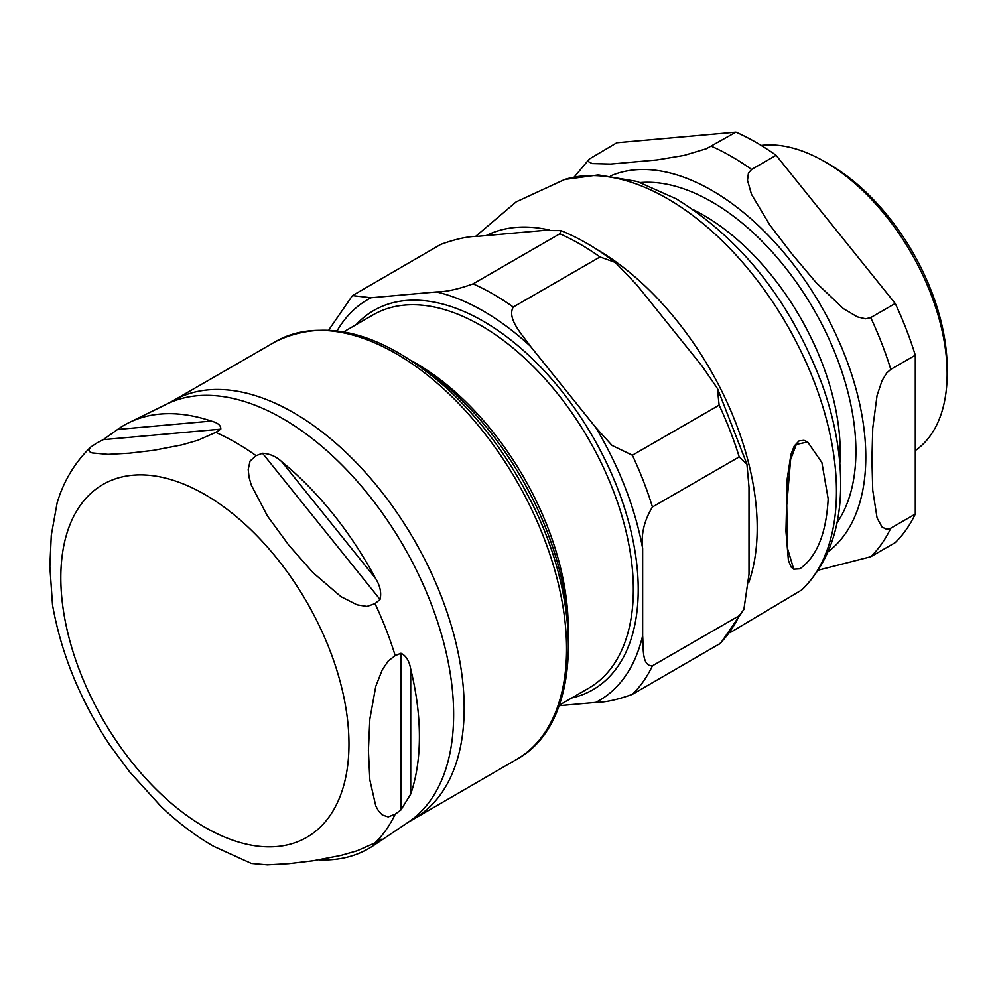 <?xml version="1.0" encoding="UTF-8"?>
<svg xmlns="http://www.w3.org/2000/svg" width="997" height="997" viewBox="0 0 997 997"><rect width="100%" height="100%" fill="white"/><g stroke="black" fill="none" stroke-linecap="round" stroke-linejoin="round"><path stroke-width="1.5" d="M799.843 568.826C816.83 556.775 826.276 533.445 828.171 498.849L821.877 462.546L807.657 441.983L796.316 444.463L790.609 459.48L786.758 505.105L787.406 548.088L793.737 569.187L799.843 568.826M793.737 569.187L791.232 567.193L788.403 560.439L785.948 531.276L787.219 478.685L790.908 454.557L794.235 446.033L799.058 440.911L803.943 440.338L807.283 441.771M915.296 450.569A173.266 100.036 -120 0 0 947.15 373.8L947.15 368.142A166.337 96.036 -120 0 0 829.529 164.43L824.631 161.601A173.266 100.036 -120 0 0 761.172 145.412M915.296 514.053L890.795 528.198L886.669 529.295L882.058 527.052L877.073 518.004L872.736 490.2L871.939 459.667L872.736 428.224L877.073 395.41L882.058 380.617L886.669 373.04L890.795 369.376L915.296 355.231L915.296 514.053A245.349 141.649 -120 0 1 895.219 542.617L870.705 556.762L818.213 570.184M776.102 155.295L751.601 169.44L748.448 173.017L747.501 180.27L751.464 194.265L769.858 225.048L792.303 254.409L816.344 282.874L843.412 308.646L857.333 316.884L865.633 318.803L870.705 317.619L895.219 303.474L776.102 155.295A245.349 141.649 -120 0 0 735.936 132.115L706.362 148.715L684.141 155.395L657.073 159.919L610.588 164.081L592.193 163.608L588.23 161.526L589.327 159.022L574.222 177.055M735.936 132.115L616.831 142.745L589.327 159.022M915.296 355.231A245.349 141.649 -120 0 0 895.219 303.474M947.15 373.8A173.266 100.036 -120 0 0 824.631 161.601M415.749 363.145L411.736 360.827L415.749 363.145A215.539 124.451 60 0 1 568.165 627.138L568.165 631.774M559.118 705.689L595.695 702.424C605.216 702.436 617.442 699.744 632.372 694.361L720.632 643.202L743.874 609.479L739.201 615.722L652.449 665.797C641.569 666.37 643.489 647.041 642.654 635.625L642.654 548.462C640.897 534.442 644.162 520.621 652.449 506.987L739.201 456.9L746.927 464.191L748.996 487.072L748.996 574.235L743.874 609.479M595.695 427.451L530.329 346.133C522.254 334.606 506.663 318.604 513.256 307.051L600.007 256.964L615.199 262.398L636.672 284.731L702.05 366.061L717.416 388.469L719.111 405.143L632.372 455.23L612.058 445.46L595.695 427.451A231.491 133.648 60 0 1 642.654 548.462M436.424 291.922L371.058 297.754L352.477 295.586L440.724 244.415C455.654 239.043 467.88 236.351 477.401 236.364L542.767 230.519L560.937 230.606L559.84 233.784L473.101 283.858C458.171 289.242 445.946 291.922 436.424 291.922A231.491 133.648 60 0 1 530.329 346.133M329.234 329.309L328.935 329.97M568.128 631.213A225.247 130.046 -120 0 0 412.21 361.138M90.677 447.105L96.834 443.017A5951.38 1257.641 158.8 0 1 103.252 439.652L117.634 429.433A244.452 141.138 60 0 1 129.211 422.516A244.452 141.138 60 0 1 211.302 421.07C217.932 422.853 221.097 425.545 220.773 429.146A5951.38 1257.641 158.8 0 1 215.751 432.399L197.78 440.313L181.703 444.924L153.737 450.308L129.485 453.174L108.112 454.383L92.011 452.925L89.78 451.766L88.932 450.033L90.677 447.105C77.056 460.278 66.774 476.092 59.857 494.537L57.215 502.426L51.283 535.227L49.85 566.47L52.517 604.98C61.166 653.583 80.184 700.181 109.595 744.771L129.485 771.728L160.978 806.411M158.423 803.956C175.896 821.005 194.253 835.112 213.508 846.279L251.406 863.477L267.395 864.885L288.756 863.689L313.008 860.81L340.974 855.426L357.063 850.815L375.022 842.901A5951.38 1257.641 -21.2 0 0 380.044 839.661C381.627 839.3 380.094 840.807 375.47 844.21A244.452 141.138 60 0 1 373.464 845.593A244.452 141.138 60 0 1 319.052 859.863M380.044 839.661L381.066 839.138M410.727 669.161A244.452 141.138 60 0 1 410.727 794.061L400.931 809.95A5951.38 3436.048 -60 0 1 395.198 814.188L388.182 816.904L382.262 814.948L378.561 811.022L375.769 805.925L369.837 779.966L368.404 750.392L369.837 719.149L375.769 686.335L382.262 669.81L388.182 661.023L395.198 655.64A5951.38 3436.048 -60 0 1 400.931 653.259C406.066 655.665 409.331 660.961 410.727 669.161L410.727 794.061M281.802 461.773A244.452 141.138 60 0 1 375.47 578.297C380.094 585.613 381.627 592.654 380.044 599.459A5951.38 4693.689 -144.9 0 1 375.022 603.621L366.996 606.438L357.063 604.843L340.974 596.667L313.008 572.677L288.756 545.135L267.395 515.923L251.281 485.09L249.051 477.214L248.203 469.413L250.085 461L256.104 455.691A5951.38 4693.689 -144.9 0 1 262.523 453.261C269.988 453.772 276.406 456.614 281.802 461.773L375.47 578.297M52.517 604.98L52.866 606.974M730.078 632.646L801.738 589.95A239.106 138.047 -120 0 0 818.961 394.837A239.106 138.047 -120 0 0 667.392 198.615A239.106 138.047 -120 0 0 564.726 179.46L516.172 201.868L475.457 236.538M549.422 230.033A227.79 131.517 -120 0 0 486.224 235.579M748.847 582.298A227.79 131.517 -120 0 0 596.468 249.2M836.944 522.802A203.625 117.559 -120 0 0 813.726 309.369A203.625 117.559 -120 0 0 640.498 182.551M693.563 209.844A193.343 111.627 60 0 1 839.835 463.181M827.984 551.827A217.62 125.647 -120 0 0 851.961 375.37A217.62 125.647 -120 0 0 711.92 190.452A217.62 125.647 -120 0 0 610.874 175.796M870.705 556.762A245.349 141.649 -120 0 0 890.795 528.198M890.795 369.376A245.349 141.649 -120 0 0 870.705 317.619M751.601 169.44A245.349 141.649 -120 0 0 711.434 146.26M343.778 331.802L373.152 314.84A215.539 124.451 60 0 1 480.928 325.521A215.539 124.451 60 0 1 621.742 515.449A215.539 124.451 60 0 1 588.704 688.179L559.317 705.141M642.654 635.625A231.491 133.648 60 0 1 595.695 702.424M337.136 330.755A231.491 133.648 60 0 1 371.058 297.754M571.742 697.962A219.016 126.445 -120 0 0 592.879 436.873A219.016 126.445 -120 0 0 356.203 324.623M559.84 233.784A245.349 141.649 60 0 1 600.007 256.964M513.256 307.051A245.349 141.649 -120 0 0 473.101 283.858M719.111 405.143A245.349 141.649 60 0 1 739.201 456.9M652.449 506.987A245.349 141.649 -120 0 0 632.372 455.23M739.201 615.722A245.349 141.649 60 0 1 719.111 644.286M632.372 694.361A245.349 141.649 -120 0 0 652.449 665.797M372.305 844.496L375.47 844.21M400.931 809.95L400.931 653.259M380.044 599.459L262.523 453.261M211.302 421.07L117.634 429.433M220.773 429.146L103.252 439.652M215.751 432.399A245.287 141.611 60 0 1 256.104 455.691M375.022 603.621A245.287 141.611 60 0 1 395.198 655.64M395.198 814.188A245.287 141.611 60 0 1 375.022 842.901M129.211 422.516L166.811 404.084A241.61 139.493 60 0 1 403.598 546.157A241.61 139.493 60 0 1 408.234 822.251L373.464 845.593M204.896 827.248A203.762 117.646 60 0 1 80.121 505.641A203.762 117.646 60 0 1 329.671 649.732A203.762 117.646 60 0 1 204.896 827.248M414.229 818.512A241.187 139.256 -120 0 0 414.229 540.013A241.187 139.256 -120 0 0 173.042 400.769L275.434 341.647A241.187 139.256 60 0 1 516.62 480.903A241.187 139.256 60 0 1 516.62 759.402L408.234 822.251M807.657 441.983L806.885 441.534M564.738 179.46L598.3 174.924L637.158 181.466L676.365 198.901C742.429 239.928 791.157 302.141 822.537 385.54C835.187 421.444 841.231 455.791 840.645 488.592C839.86 531.301 826.887 565.087 801.738 589.95M329.222 329.297L352.477 295.586M560.937 230.606C579.232 238.059 597.328 248.652 615.199 262.41M717.753 389.142L746.927 464.191M166.811 404.084L173.042 400.769M275.434 341.647C325.982 316.984 382.96 332.4 446.357 387.908C478.111 416.995 504.918 452.115 526.79 493.266C584.915 600.381 582.547 723.735 516.62 759.402"/></g></svg>
